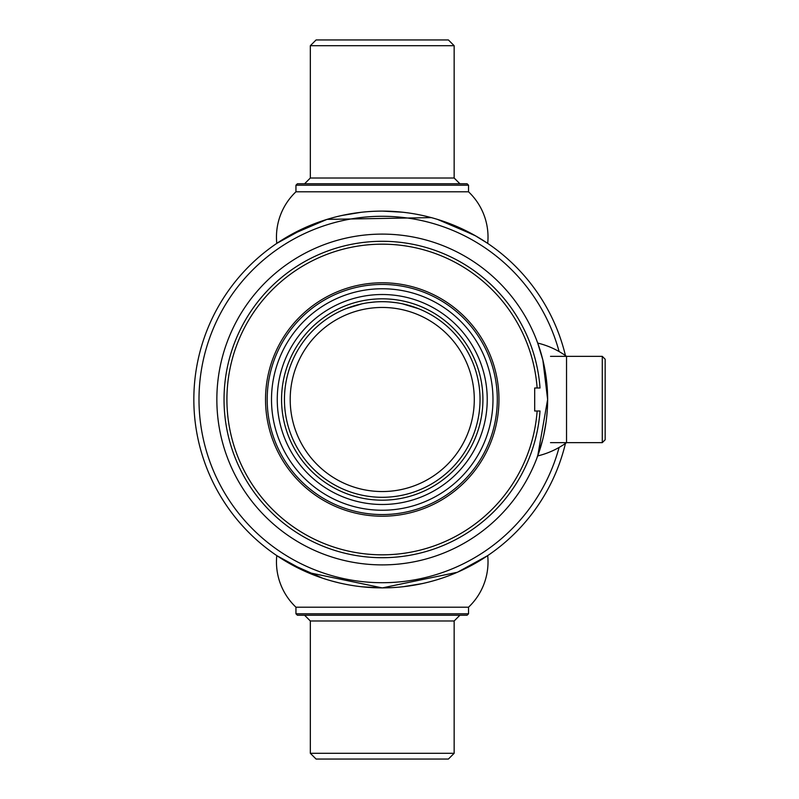 <?xml version="1.0" encoding="UTF-8"?>
<svg xmlns="http://www.w3.org/2000/svg" width="799" height="799" viewBox="0 0 799 799"><rect width="100%" height="100%" fill="white"/><g stroke="black" fill="none" stroke-linecap="round" stroke-linejoin="round"><path stroke-width="1.2" d="M547.635 399.5A165.393 165.393 0 0 1 382.242 564.893A165.393 165.393 0 0 1 216.849 399.5A165.393 165.393 0 0 1 382.242 234.107A165.393 165.393 0 0 1 547.635 399.5L547.415 390.911M547.355 409.078L547.455 407.31M547.515 405.852L547.625 401.707M547.635 399.77L547.345 409.288L547.635 399.77M547.375 390.242L547.345 389.732M547.605 396.574L547.585 395.555M547.515 393.298L547.435 391.36M382.242 307.455A92.045 92.045 0 0 0 290.197 399.5A92.045 92.045 0 0 0 382.242 491.545A92.045 92.045 0 0 0 474.286 399.5A92.045 92.045 0 0 0 382.242 307.455M382.242 497.298A97.798 97.798 0 0 1 284.444 399.5A97.798 97.798 0 0 1 382.242 301.702A97.798 97.798 0 0 1 480.039 399.5A97.798 97.798 0 0 1 382.242 497.298M345.927 308.694L362.017 303.82M368.199 302.711L375.041 301.972M389.373 301.962L396.214 302.701M402.466 303.82L418.556 308.694M382.242 500.174A100.674 100.674 0 0 1 281.568 399.5A100.674 100.674 0 0 1 382.242 298.826A100.674 100.674 0 0 1 482.916 399.5A100.674 100.674 0 0 1 382.242 500.174M537.138 387.994A155.326 155.326 0 0 0 382.242 244.174A155.326 155.326 0 0 0 226.916 399.5A155.326 155.326 0 0 0 382.242 554.826A155.326 155.326 0 0 0 537.138 411.006L540.024 411.006A158.202 158.202 0 0 1 382.242 557.702A158.202 158.202 0 0 1 224.04 399.5A158.202 158.202 0 0 1 382.242 241.298A158.202 158.202 0 0 1 540.024 387.994L534.691 387.994L534.691 411.006L537.138 411.006M382.242 516.214A116.714 116.714 0 0 1 265.528 399.5A116.714 116.714 0 0 1 382.242 282.786A116.714 116.714 0 0 1 498.956 399.5A116.714 116.714 0 0 1 382.242 516.214M497.298 399.5A115.056 115.056 0 0 1 382.242 514.556A115.056 115.056 0 0 1 267.186 399.5A115.056 115.056 0 0 1 382.242 284.444A115.056 115.056 0 0 1 497.298 399.5M487.23 399.5A104.989 104.989 0 0 1 382.242 504.489A104.989 104.989 0 0 1 277.253 399.5A104.989 104.989 0 0 1 382.242 294.511A104.989 104.989 0 0 1 487.23 399.5M492.983 399.5A110.741 110.741 0 0 1 382.242 510.241A110.741 110.741 0 0 1 271.5 399.5A110.741 110.741 0 0 1 382.242 288.759A110.741 110.741 0 0 1 492.983 399.5M605.163 359.23L605.163 439.77L602.286 442.646L602.286 356.354L605.163 359.23M565.452 443.415A188.404 188.404 0 0 1 193.837 399.5A188.404 188.404 0 0 1 565.452 355.585M467.095 615.23L297.388 615.23L295.95 613.792L468.534 613.792L467.095 615.23M454.152 753.297L310.332 753.297L316.084 759.05L448.399 759.05L454.152 753.297L454.152 620.983L310.332 620.983L304.579 615.23M295.95 185.208L297.388 183.77L467.095 183.77L468.534 185.208L295.95 185.208L295.95 191.8L468.534 191.8L468.534 185.208M454.152 45.703L448.399 39.95L316.084 39.95L310.332 45.703L454.152 45.703L454.152 178.017L459.904 183.77M322.956 578.336L288.779 563.085L276.784 555.625L307.126 572.284L382.302 587.904L457.428 572.254L487.7 555.625A62.322 62.322 0 0 1 468.534 607.2L295.95 607.2L295.95 613.792M276.784 555.625A62.322 62.322 0 0 0 295.95 607.2M487.7 555.625L457.437 572.254M441.028 578.496L437.383 579.655M422.761 583.5L402.866 586.776M382.252 587.904L361.817 586.796M339.635 583.02L331.865 581.043M431.4 217.618L327.011 219.375L289.907 235.276L276.784 243.375L306.996 226.776M323.265 220.564L331.815 217.967M341.712 215.51L361.508 212.244M382.322 211.096L402.836 212.224M423.031 215.56L432.449 217.907M441.647 220.704L475.715 235.925L487.7 243.375A62.322 62.322 0 0 0 468.534 191.8M276.784 243.375A62.322 62.322 0 0 1 295.95 191.8M487.7 243.375L474.546 235.256L437.383 219.345M559.1 447.44A183.251 183.251 0 0 1 198.991 399.5A183.251 183.251 0 0 1 559.1 351.56M565.452 355.555A106.417 106.417 0 0 1 566.531 356.354L566.531 442.646A106.417 106.417 0 0 1 565.452 443.445M537.727 343.111L537.927 343.68M538.156 344.319L538.636 345.677M543.17 361.348L544.588 367.93M546.236 377.997L547.255 388.314M547.635 399.6L547.325 409.597M546.806 416.059L546.107 421.902M543.759 435.115L542.431 440.639M540.753 446.721L539.325 451.265M538.935 452.434L538.656 453.263M542.771 439.33L536.898 458.117M539.145 347.205L537.717 343.081A81.438 81.438 0 0 1 566.531 356.354M538.556 453.552L542.301 441.148M542.871 360.099L537.717 343.081L542.861 360.029L547.635 399.47L537.717 455.919A81.438 81.438 0 0 0 566.531 442.646M545.547 373.293L546.346 378.896M547.315 409.737L546.526 418.626M546.176 421.433L543.67 435.485M304.579 183.77L310.332 178.017L454.152 178.017M550.511 356.354L602.286 356.354M550.511 442.646L602.286 442.646M468.534 607.2L468.534 613.792M310.332 620.983L310.332 753.297M454.152 620.983L459.904 615.23M310.332 178.017L310.332 45.703"/></g></svg>

